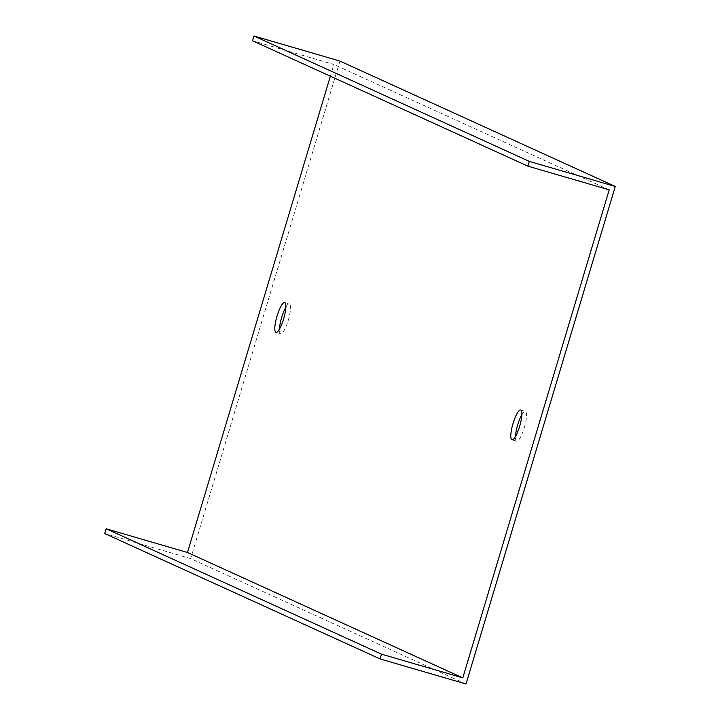 <?xml version="1.0" encoding="UTF-8"?>
<svg xmlns="http://www.w3.org/2000/svg" width="720" height="720" viewBox="0 0 720 720"><rect width="100%" height="100%" fill="white"/><g stroke="black" fill="none" stroke-linecap="round" stroke-linejoin="round"><path stroke-width="0.54" stroke-dasharray="3.6 2.7" d="M466.02 684L190.683 558.612L104.715 533.529M521.856 414.639A15.543 3.564 106.3 0 1 525.339 411.363A15.543 3.564 106.3 0 1 524.259 427.77A15.543 3.564 106.3 0 1 516.636 441.198A15.543 3.564 106.3 0 1 515.466 436.563M285.858 307.161A15.543 3.564 106.3 0 1 289.332 303.885A15.543 3.564 106.3 0 1 288.261 320.292A15.543 3.564 106.3 0 1 280.629 333.72A15.543 3.564 106.3 0 1 279.459 329.085M339.948 61.083L190.683 558.612M252.549 40.761L333.873 64.485L330.363 76.194M609.21 189.873L333.873 64.485M275.985 332.361L280.629 333.72M284.688 302.526L289.332 303.885M511.983 439.839L516.636 441.198M520.686 410.004L525.339 411.363"/><path stroke-width="1.08" d="M187.461 552.492L106.146 528.768L381.483 654.156L462.798 677.88L187.461 552.492L330.363 76.194M529.317 161.388L253.98 36L252.549 40.761L527.886 166.149L529.317 161.388L615.285 186.471L466.02 684L380.052 658.917L104.715 533.529L106.146 528.768M380.052 658.917L381.483 654.156M515.466 436.563A15.543 3.564 106.3 0 1 517.707 424.782A15.543 3.564 106.3 0 1 521.856 414.639M279.459 329.085A15.543 3.564 106.3 0 1 285.858 307.161M615.285 186.471L339.948 61.083L253.98 36M527.886 166.149L609.21 189.873L462.798 677.88M519.615 426.42A15.543 3.564 -73.7 0 0 520.686 410.004A15.543 3.564 -73.7 0 0 512.91 423.927A15.543 3.564 -73.7 0 0 511.983 439.839A15.543 3.564 -73.7 0 0 519.615 426.42M283.617 318.942A15.543 3.564 -73.7 0 0 284.688 302.526A15.543 3.564 -73.7 0 0 276.912 316.449A15.543 3.564 -73.7 0 0 275.985 332.361A15.543 3.564 -73.7 0 0 283.617 318.942"/></g></svg>
